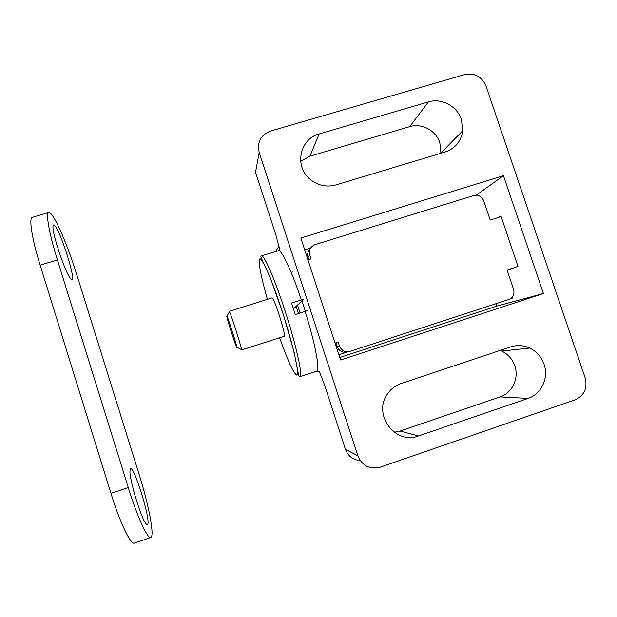 <?xml version="1.0" encoding="UTF-8"?>
<svg xmlns="http://www.w3.org/2000/svg" width="617" height="617" viewBox="0 0 617 617"><rect width="100%" height="100%" fill="white"/><g stroke="black" fill="none" stroke-linecap="round" stroke-linejoin="round"><path stroke-width="0.93" d="M338.903 354.798L348.042 351.813M510.406 298.751L512.989 297.903L512.58 296.692M310.667 247.957L304.682 249.816M298.451 313.498L296.137 306.387M292.574 271.943L291.155 272.39M297.525 305.076L300.093 312.981M514.917 267.516L507.081 270.045L513.599 289.358C514.732 294.193 513.105 297.587 508.724 299.538L349.955 351.428C345.026 352.508 341.54 350.711 339.489 346.037L337.206 346.7C339.219 351.281 342.643 353.047 347.479 351.991L348.489 351.759M337.206 346.7L335.933 342.79L335.077 343.067L338.193 342.049L335.933 342.79M308.808 259.58L308.06 257.281L309.78 254.937C308.701 250.008 310.459 246.576 315.063 244.625L473.694 195.543C478.383 194.602 481.738 196.383 483.751 200.88L490.214 220.038L501.151 216.606M310.089 249.021C307.844 251.366 307.166 254.119 308.06 257.281M509.534 269.583L507.182 270.339M309.78 254.937L311.061 258.878L307.952 259.85M339.489 346.037L338.193 342.049M544.063 364.254C541.41 356.85 536.628 351.443 529.71 348.042C523.486 345.235 517.169 344.849 510.76 346.885L401.22 383.481C395.428 385.478 390.792 389.065 387.322 394.224C372.521 414.516 395.412 445.189 418.488 435.964L528.075 398.397C541.402 394.14 548.968 377.859 544.063 364.254M394.217 432.247L400.078 431.036L500.102 396.908C512.287 393.037 519.236 378.221 514.794 365.827C512.388 359.079 508.03 354.158 501.721 351.065L500.194 350.41M461.439 119.567C457.212 106.17 441.533 97.748 428.429 101.89L319.12 133.958C300.302 138.663 294.162 165.086 308.994 178.313C316.891 185.347 325.861 187.553 335.895 184.93L445.25 151.952C455.307 148.412 461.123 141.355 462.696 130.773L461.439 119.567M440.931 153.255L439.836 142.697C435.995 130.465 421.681 122.814 409.696 126.632L309.919 156.186L300.687 161.369M543.407 293.515L503.457 175.675L300.841 238.046L340.584 359.973L543.407 293.515L496.955 306.071L496.137 303.649M485.957 85.894L585.178 377.905C587.639 388.232 584.268 395.551 575.059 399.855L380.188 467.185C369.691 469.653 362.241 465.858 357.837 455.801L259.202 152.438C256.957 142.103 260.736 134.969 270.531 131.035L464.848 74.526C474.697 72.713 481.738 76.508 485.957 85.894M503.457 175.675L476.27 195.203M507.228 270.462L517.964 266.351L500.911 215.904L498.042 217.577M339.782 357.505L496.955 306.071M305.361 311.3L301.968 300.865M357.837 455.801L345.443 449.315L324.534 384.885L320.308 373.956L319.228 371.542L313.721 372.097M279.061 250.718L279.632 249.515L275.915 235.085L255.515 172.236L259.202 152.438M278.969 246.468L275.383 251.597M229.2 312.125L229.424 311.701C231.059 314.2 241.324 346.43 241.494 349.584L241.471 350.009L241.046 349.361M229.169 311.392L271.935 297.911C273.678 295.944 286.519 336.072 284.206 336.265L284.113 336.296M236.882 347.641C236.604 349.091 226.308 316.914 226.763 316.02L226.987 316.243C228.282 318.395 236.643 344.648 236.874 347.294L236.882 347.641M307.289 310.806L295.273 314.516L291.54 303.001L303.564 299.353L293.484 308.901M48.62 212.541L32.547 217.253C28.621 217.199 31.706 238.123 40.144 265.125L57.404 259.942C48.967 233.01 45.442 212.271 48.882 212.464L50.81 213.559C56.471 219.128 68.464 247.857 76.816 274.812L139.149 474.481C148.589 504.397 154.774 536.019 150.826 537.438C147.849 539.69 137.39 517.1 128.259 487.523L110.944 493.338C120.06 523 131.012 545.497 134.514 543.053L150.664 537.492M71.31 279.308L70.222 278.128C65.001 271.804 52.376 234.213 52.993 226.709C53.039 224.92 53.54 224.48 54.504 225.398C60.69 230.665 77.457 284.368 71.31 279.308M147.702 524.311C147.34 525.028 146.699 524.751 145.759 523.463C140.753 517.339 129.277 479.008 129.963 470.833L130.411 468.858C133.588 464.269 150.81 519.437 147.702 524.311M40.144 265.125L110.944 493.338M57.404 259.942L128.259 487.523M428.429 101.89L409.696 126.632M400.078 431.036L418.488 435.964M528.075 398.397L500.102 396.908M319.12 133.958L309.919 156.186M345.443 449.315C348.073 456.194 352.993 459.943 360.197 460.56M279.632 249.515L279.123 247.178M279.617 337.746C287.946 361.084 293.661 373.532 296.746 375.09C299.916 375.506 293.453 345.967 282.555 312.333C271.681 278.676 260.76 254.397 259.402 259.518C258.608 264.307 261.269 277.581 267.392 299.345M301.366 299.885C291.386 270.069 281.121 248.751 278.321 250.687L261.546 255.87M299.916 376.625C302.939 376.347 296.854 347.78 286.141 314.23C275.46 280.666 263.976 254.127 261.431 255.901C260.551 256.124 260.806 257.474 262.194 259.95L270.593 278.522L283.512 315.094L294.178 352.508L298.142 372.699C298.466 375.622 299.06 376.933 299.916 376.625L316.722 371.11C320.339 370.979 315.318 343.785 305.099 311.377M501.721 351.065L529.71 348.042M440.97 152.931L462.696 130.773M241.471 350.009L284.167 336.28M236.874 347.294L241.494 349.584M226.987 316.243L229.424 311.701"/></g></svg>
